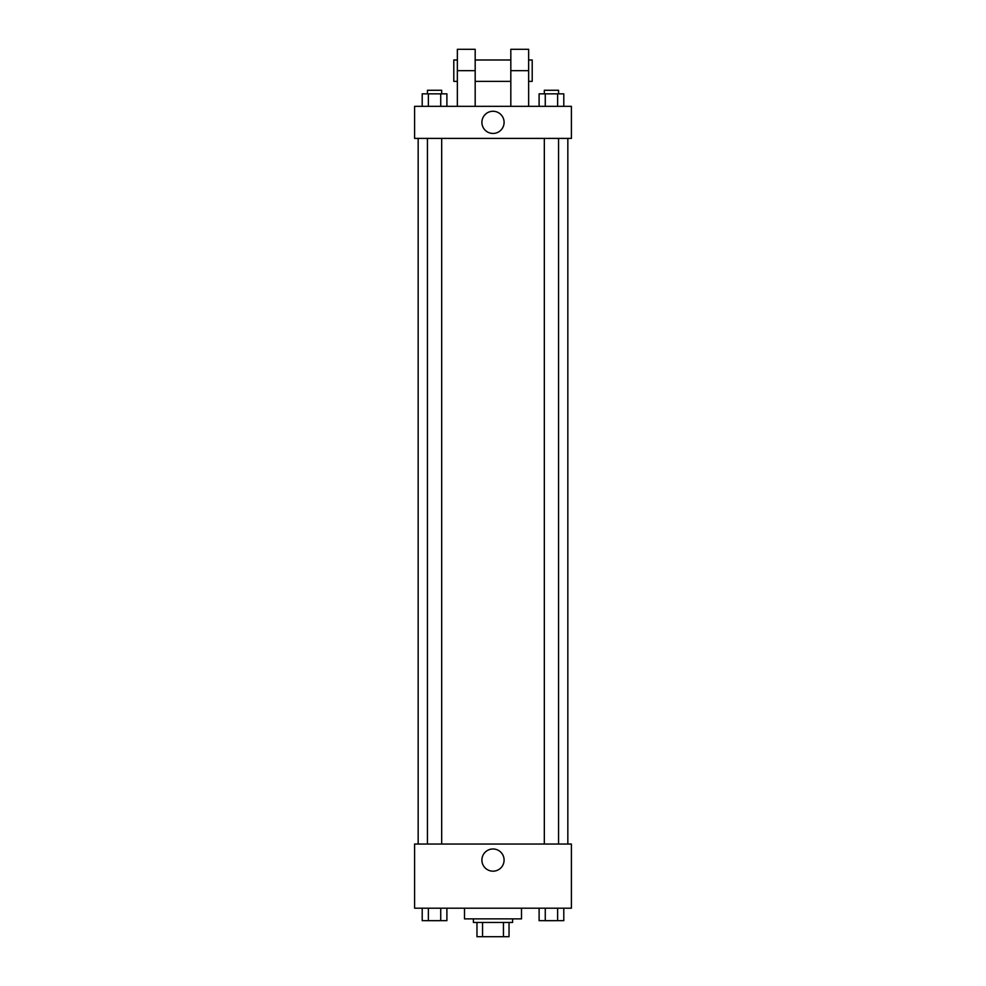 <?xml version="1.0" encoding="UTF-8"?>
<svg xmlns="http://www.w3.org/2000/svg" width="986" height="986" viewBox="0 0 986 986"><rect width="100%" height="100%" fill="white"/><g stroke="black" fill="none" stroke-linecap="round" stroke-linejoin="round"><path stroke-width="1.48" d="M503.452 922.44L503.452 936.7L476.965 936.7L476.965 922.44M503.452 936.7L509.035 936.7L509.035 922.44L509.035 936.7M512.597 918.878L512.597 922.44L473.403 922.44L473.403 918.878M482.548 922.44L482.548 936.7M464.492 908.192L464.492 918.878L521.508 918.878L521.508 908.192M571.399 908.192L414.601 908.192L414.601 844.041L571.399 844.041L571.399 908.192M504.092 860.075A11.092 11.092 0 0 1 487.454 869.689A11.092 11.092 0 0 1 487.454 850.462A11.092 11.092 0 0 1 504.092 860.075M567.837 138.397L567.837 844.041M544.321 844.041L544.321 138.397M441.679 138.397L441.679 844.041M571.399 138.397L414.601 138.397L414.601 106.328L571.399 106.328L571.399 138.397L414.601 138.397M563.795 908.192L563.795 920.665L539.108 920.665L539.108 908.192M557.62 908.192L557.62 920.665M545.27 908.192L545.27 920.665M558.569 920.665L544.321 920.69M446.892 908.192L446.892 920.665L422.205 920.665L422.205 908.192M440.73 908.192L440.73 920.665M428.38 908.192L428.38 920.665M441.679 920.665L427.431 920.69M563.795 106.328L563.795 93.843L539.108 93.843L539.108 106.328M557.62 93.843L557.62 106.328M545.27 93.843L545.27 106.328M544.321 93.843L544.321 90.281L558.569 90.281L558.569 93.843M446.892 106.328L446.892 93.843L422.205 93.843L422.205 106.328M440.73 93.843L440.73 106.328M428.38 93.843L428.38 106.328M427.431 93.843L427.431 90.281L441.679 90.281L441.679 93.843M481.907 122.363A11.092 11.092 0 0 1 498.546 112.749A11.092 11.092 0 0 1 498.546 131.964A11.092 11.092 0 0 1 481.907 122.363M510.822 106.328L510.822 70.684L528.644 70.684L528.644 49.3L510.822 49.3L510.822 70.684M510.822 59.986L475.178 59.986M457.356 106.328L457.356 70.684L475.178 70.684L475.178 106.328M475.178 70.684L475.178 49.3L457.356 49.3L457.356 70.684M528.644 106.328L528.644 70.684M528.644 81.37L532.206 81.37L532.206 59.986L528.644 59.986M457.356 59.986L453.794 59.986L453.794 81.37L457.356 81.37M418.163 138.397L418.163 844.041M558.569 844.041L558.569 138.397M427.431 138.397L427.431 844.041M510.822 81.37L475.178 81.37"/></g></svg>
